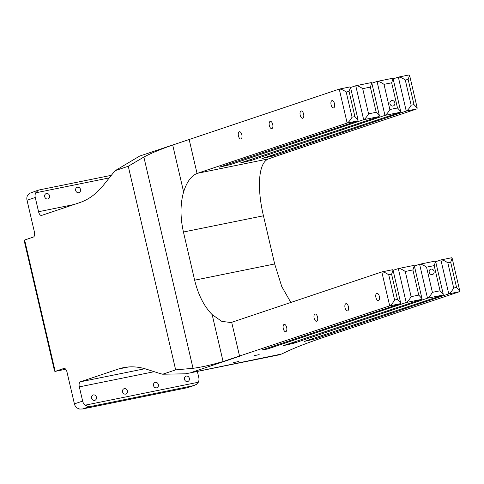 <?xml version="1.0" encoding="UTF-8"?>
<svg xmlns="http://www.w3.org/2000/svg" width="484" height="484" viewBox="0 0 484 484"><rect width="100%" height="100%" fill="white"/><g stroke="black" fill="none" stroke-linecap="round" stroke-linejoin="round"><path stroke-width="0.73" d="M143.869 157.04C150.947 153.277 160.561 149.266 172.691 145.012L189.147 139.507L197.048 173.453C191.21 175.861 186.727 182.02 183.611 191.918C180.217 203.873 180.157 217.231 183.436 232.011L194.647 280.182C198.222 294.865 204.06 306.342 212.161 314.624L221.763 321.352L230.783 322.532L231.691 322.308A51.776 24.829 -101.5 0 0 232.217 322.144L381.924 271.887C383.534 271.802 385.809 272.782 388.743 274.827L394.605 300.001L397.461 299.427L400.679 302.936L400.292 303.71L389.693 305.858L223.082 361.53C210.782 365.081 200.763 367.338 193.031 368.3L175.656 369.873L128.272 166.254L143.869 157.04L193.031 368.3M109.281 177.894L35.713 192.807A6.752 5.917 71.4 0 0 35.253 197.49L27.019 200.255L34.406 231.999A4.501 2.16 78.5 0 1 33.366 237.069L24.617 240.01L24.23 240.784L54.547 371.071L55.067 371.403L65.709 369.25M24.617 240.01L55.188 371.373L63.936 368.433A4.501 2.16 78.5 0 1 64.057 368.403A4.501 2.16 78.5 0 1 67.016 372.123L74.403 403.868L82.637 401.103L79.328 386.873A4.501 2.16 78.5 0 1 80.362 381.803L118.471 369.008A180.078 86.358 78.5 0 1 123.456 367.671A180.078 86.358 78.5 0 1 146.604 369.25L158.443 373.043A180.078 86.358 -101.5 0 0 162.703 374.217L175.656 369.873M176.787 143.615L139.592 156.102L115.325 170.604A180.078 86.358 -101.5 0 0 112.185 174.264L103.703 184.876A180.078 86.358 78.5 0 1 79.751 202.608L41.642 215.404A4.501 2.16 78.5 0 1 41.521 215.441A4.501 2.16 78.5 0 1 38.563 211.72L74.046 204.526M35.253 197.49L38.563 211.72M279.014 354.875L281.573 354.028L185.626 373.805L162.703 374.217M82.637 401.103A6.752 5.917 71.4 0 0 85.136 405.181L198.331 382.239A6.752 5.917 71.4 0 0 198.791 377.556L197.363 371.428M281.573 354.028L288.561 350.779A450.199 23.559 -13.1 0 1 328.146 335.799L459.383 291.731L448.783 293.879L315.447 338.824L304.484 341.371L442.878 295.077L443.271 294.302L440.047 290.793L434.19 265.613L435.624 261.445L435.104 261.106L419.876 264.203M442.878 295.077L427.493 298.198L294.151 343.138L283.194 345.691L421.588 299.39L421.975 298.622L418.757 295.107L412.894 269.927L414.328 265.758L413.808 265.426L398.58 268.517M421.588 299.39L406.197 302.512L267.446 349.018L261.898 350.005L400.292 303.71M254.009 355.728L259.17 354.603L254.009 355.728M233.421 362.643L238.582 361.518L233.421 362.643M339.532 89.05L349.968 86.926L350.489 87.259L349.055 91.428L346.199 92.008C343.265 89.963 340.99 88.983 339.381 89.068L172.697 145.031L183.611 191.918M355.758 85.759L355.885 85.722C357.494 85.638 359.769 86.618 362.704 88.663L368.566 113.843C366.709 117.013 365.075 118.967 363.653 119.693L355.758 85.759L350.549 87.507M377.048 81.445L377.181 81.409C378.791 81.324 381.059 82.304 384 84.349L389.862 109.523C388.005 112.699 386.371 114.647 384.949 115.38L377.048 81.445L371.845 83.194M398.622 77.071L409.065 74.947L409.585 75.28L408.151 79.449L405.296 80.029C402.355 77.984 400.086 77.004 398.477 77.089L393.135 78.874M27.019 200.255A6.752 5.917 -108.6 0 1 27.479 195.572L29.457 193.4L38.363 190.109L111.338 175.323L38.363 190.109M432.279 274.597A2.813 2.462 -108.6 0 1 429.26 272.498A2.813 2.462 -108.6 0 1 430.742 269.195A2.813 2.462 -108.6 0 1 433.979 271.076A2.813 2.462 -108.6 0 1 432.539 274.531A2.813 2.462 -108.6 0 1 432.279 274.597M290.842 302.464L281.755 286.546L274.664 263.962L263.453 215.791C256.968 188.693 258.069 162.158 268.801 158.825A450.199 23.559 -13.1 0 1 285.602 152.98L416.839 108.912L417.232 108.144L414.008 104.629L408.151 79.449M405.296 80.029L411.152 105.21C409.301 108.38 407.661 110.334 406.245 111.066L272.903 156.005L261.941 158.558L400.341 112.258L400.728 111.483L397.503 107.974L391.647 82.794L384 84.349M435.679 261.693L441.021 259.908C442.624 259.823 444.899 260.803 447.839 262.848L453.696 288.022L456.551 287.448L459.77 290.957L459.383 291.731M400.341 112.258L384.949 115.38L251.613 160.325L240.651 162.872L379.045 116.577L379.432 115.803L376.213 112.288L370.351 87.114L362.704 88.663M414.383 266.006L419.725 264.228C421.334 264.137 423.603 265.117 426.543 267.162L432.4 292.342L440.047 290.793M379.045 116.577L363.653 119.693L230.317 164.639L219.355 167.192L357.749 120.891L358.136 120.117L354.917 116.608L349.055 91.428M393.093 270.326L398.429 268.541C400.038 268.457 402.313 269.437 405.247 271.482L411.11 296.656L418.757 295.107M241.837 134.794A3.715 1.779 78.5 0 1 240.881 139.005A3.715 1.779 78.5 0 1 238.443 135.937A3.715 1.779 78.5 0 1 239.405 131.727A3.715 1.779 78.5 0 1 241.837 134.794M272.722 124.424A3.715 1.779 78.5 0 1 271.76 128.635A3.715 1.779 78.5 0 1 269.328 125.568A3.715 1.779 78.5 0 1 270.284 121.357A3.715 1.779 78.5 0 1 272.722 124.424M303.607 114.055A3.715 1.779 78.5 0 1 302.645 118.265A3.715 1.779 78.5 0 1 300.207 115.198A3.715 1.779 78.5 0 1 301.169 110.987A3.715 1.779 78.5 0 1 303.607 114.055M334.486 103.685A3.715 1.779 78.5 0 1 333.524 107.896A3.715 1.779 78.5 0 1 331.092 104.828A3.715 1.779 78.5 0 1 332.054 100.618A3.715 1.779 78.5 0 1 334.486 103.685M346.199 92.008L352.062 117.188C350.204 120.359 348.571 122.313 347.149 123.039L197.575 173.266A51.776 24.829 -101.5 0 0 197.048 173.453M286.673 327.468A3.715 1.779 78.5 0 1 285.711 331.673A3.715 1.779 78.5 0 1 283.279 328.606A3.715 1.779 78.5 0 1 284.235 324.395A3.715 1.779 78.5 0 1 286.673 327.468M317.558 317.099A3.715 1.779 78.5 0 1 316.596 321.303A3.715 1.779 78.5 0 1 314.158 318.236A3.715 1.779 78.5 0 1 315.12 314.025A3.715 1.779 78.5 0 1 317.558 317.099M348.438 306.729A3.715 1.779 78.5 0 1 347.482 310.934A3.715 1.779 78.5 0 1 345.044 307.866A3.715 1.779 78.5 0 1 346.006 303.656A3.715 1.779 78.5 0 1 348.438 306.729M379.323 296.359A3.715 1.779 78.5 0 1 378.361 300.57A3.715 1.779 78.5 0 1 375.929 297.497A3.715 1.779 78.5 0 1 376.885 293.286A3.715 1.779 78.5 0 1 379.323 296.359M393.044 106.014A2.813 2.462 -108.6 0 1 390.025 103.915A2.813 2.462 -108.6 0 1 391.514 100.612A2.813 2.462 -108.6 0 1 394.744 102.493A2.813 2.462 -108.6 0 1 393.304 105.942A2.813 2.462 -108.6 0 1 393.044 106.014M82.504 408.974L187.441 387.702L82.504 408.974L79.648 409.065L76.902 407.945A6.752 5.917 -108.6 0 1 74.403 403.868M356.036 85.704L371.264 82.607L371.785 82.945L370.351 87.114M377.332 81.385L392.56 78.293L393.081 78.626L391.647 82.794M440.888 259.944L448.783 293.879C450.205 293.147 451.844 291.199 453.696 288.022M456.551 287.448L450.695 262.267L452.123 258.099L451.602 257.76L441.166 259.884M419.592 264.258L427.493 298.198C428.909 297.466 430.548 295.512 432.4 292.342M398.296 268.578L406.197 302.512C407.619 301.78 409.252 299.832 411.11 296.656M381.797 271.923L389.693 305.858C391.114 305.126 392.748 303.178 394.605 300.001M397.461 299.427L391.598 274.247L393.032 270.078L392.512 269.739L382.076 271.863M78.735 192.686A2.813 2.468 -108.6 0 1 75.679 189.002A2.813 2.468 -108.6 0 1 79.878 188.155A2.813 2.468 -108.6 0 1 78.735 192.686A2.813 2.462 71.4 0 0 78.995 192.62A2.813 2.462 71.4 0 0 80.477 189.311A2.813 2.462 71.4 0 0 77.458 187.211A2.813 2.462 71.4 0 0 77.204 187.284A2.813 2.462 71.4 0 0 75.716 190.587A2.813 2.462 71.4 0 0 78.735 192.686M47.759 198.966A2.813 2.468 -108.6 0 1 44.71 195.282A2.813 2.468 -108.6 0 1 48.902 194.435A2.813 2.468 -108.6 0 1 47.759 198.966A2.813 2.462 71.4 0 0 48.019 198.894A2.813 2.462 71.4 0 0 49.507 195.59A2.813 2.462 71.4 0 0 46.488 193.491A2.813 2.462 71.4 0 0 46.228 193.564A2.813 2.462 71.4 0 0 44.74 196.867A2.813 2.462 71.4 0 0 47.759 198.966M187.556 381.555A2.813 2.468 -108.6 0 1 184.507 377.877A2.813 2.468 -108.6 0 1 188.699 377.024A2.813 2.468 -108.6 0 1 187.556 381.555A2.813 2.462 71.4 0 0 187.816 381.489A2.813 2.462 71.4 0 0 189.298 378.179A2.813 2.462 71.4 0 0 186.279 376.08A2.813 2.462 71.4 0 0 186.025 376.153A2.813 2.462 71.4 0 0 184.537 379.456A2.813 2.462 71.4 0 0 187.556 381.555M156.586 387.835A2.813 2.468 -108.6 0 1 153.531 384.151A2.813 2.468 -108.6 0 1 157.724 383.304A2.813 2.468 -108.6 0 1 156.586 387.835A2.813 2.462 71.4 0 0 156.84 387.763A2.813 2.462 71.4 0 0 158.328 384.459A2.813 2.462 71.4 0 0 155.31 382.36A2.813 2.462 71.4 0 0 155.049 382.433A2.813 2.462 71.4 0 0 153.561 385.736A2.813 2.462 71.4 0 0 156.58 387.835M125.61 394.115A2.813 2.468 -108.6 0 1 122.555 390.431A2.813 2.468 -108.6 0 1 126.748 389.584A2.813 2.468 -108.6 0 1 125.61 394.115A2.813 2.462 71.4 0 0 125.864 394.043A2.813 2.462 71.4 0 0 127.352 390.739A2.813 2.462 71.4 0 0 124.334 388.64A2.813 2.462 71.4 0 0 124.073 388.706A2.813 2.462 71.4 0 0 122.591 392.016A2.813 2.462 71.4 0 0 125.61 394.115M94.634 400.395A2.813 2.468 -108.6 0 1 91.579 396.711A2.813 2.468 -108.6 0 1 95.778 395.858A2.813 2.468 -108.6 0 1 94.634 400.395A2.813 2.462 71.4 0 0 94.894 400.322A2.813 2.462 71.4 0 0 96.377 397.019A2.813 2.462 71.4 0 0 93.358 394.92A2.813 2.462 71.4 0 0 93.097 394.986A2.813 2.462 71.4 0 0 91.615 398.296A2.813 2.462 71.4 0 0 94.634 400.389M35.713 192.807L38.502 190.085M198.331 382.239L196.347 384.411L193.479 385.651L88.941 406.838L85.136 405.181M187.441 387.702L194.296 385.421M65.703 369.244L55.067 371.403M223.082 361.53L212.161 314.624M115.325 170.604L128.272 166.254M231.691 322.308L239.592 356.26L192.384 372.111M450.695 262.267L447.839 262.848M434.19 265.613L426.543 267.162M412.894 269.927L405.247 271.482M391.598 274.247L388.743 274.827M273.085 154.989L273.254 155.715M416.839 108.912L406.245 111.066L398.344 77.125M315.629 337.802L315.798 338.534M251.795 159.303L251.964 160.035M294.332 342.121L294.502 342.847M230.499 163.622L230.668 164.348M273.043 346.435L273.212 347.167M357.749 120.891L347.149 123.039L339.254 89.104M411.152 105.21L414.008 104.629M389.862 109.523L397.503 107.974M368.566 113.843L376.213 112.288M352.062 117.188L354.917 116.608M187.308 387.726L193.479 385.651M88.941 406.838L82.764 408.913M268.801 158.825L197.575 173.266M274.664 263.962L194.647 280.182M263.453 215.791L183.436 232.011M79.328 386.873L154.221 371.688M144.873 368.729L80.362 381.803M118.471 369.008L128.569 366.963M278.996 354.881L185.626 373.805M349.968 86.926L339.381 89.068M358.136 120.117L350.489 87.259M371.264 82.607L355.885 85.722M379.432 115.803L371.785 82.945M392.56 78.293L377.181 81.409M400.728 111.483L393.081 78.626M409.065 74.947L398.477 77.089M417.232 108.144L409.585 75.28M459.77 290.957L452.123 258.099M451.602 257.76L441.021 259.908M443.271 294.302L435.624 261.445M435.104 261.106L419.725 264.228M421.975 298.622L414.328 265.758M413.808 265.426L398.429 268.541M400.679 302.936L393.032 270.078M392.512 269.739L381.924 271.887M272.698 347.403L272.516 346.611M293.994 343.083L293.806 342.297M315.284 338.77L315.102 337.983M272.746 155.951L272.559 155.164M251.45 160.271L251.263 159.478M230.154 164.584L229.973 163.798"/></g></svg>
